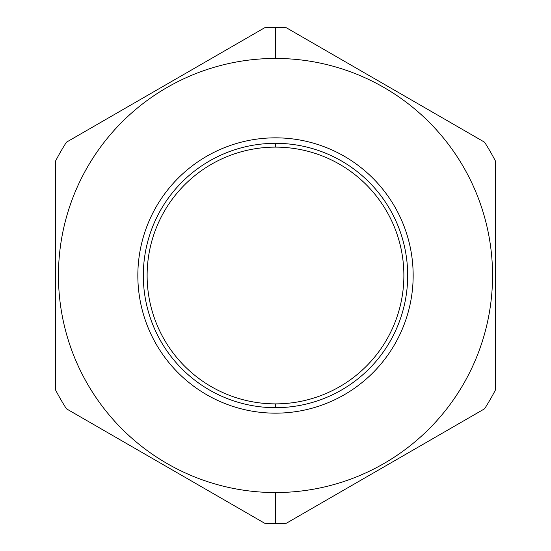 <?xml version="1.0" encoding="UTF-8"?>
<svg xmlns="http://www.w3.org/2000/svg" width="551" height="551" viewBox="0 0 551 551"><rect width="100%" height="100%" fill="white"/><g stroke="black" fill="none" stroke-linecap="round" stroke-linejoin="round"><path stroke-width="0.83" d="M272.979 413.14L272.311 413.126M271.87 413.112L272.662 413.133M280.679 413.064L281.403 413.036M282.594 412.981L283.31 412.94M413.147 277.663L413.147 273.337M412.527 262.29L412.465 261.656L412.527 262.29M352.84 161.615L353.88 162.331L352.84 161.615M368.068 173.606L370.403 175.776L368.068 173.606M375.183 180.556L377.442 182.987L375.183 180.556M293.593 139.031L294.523 139.155M278.882 137.881L275.5 137.84A137.66 137.66 0 0 0 137.84 275.5A137.66 137.66 0 0 0 275.5 413.16L275.5 413.16A137.66 137.66 0 0 0 413.16 275.5A137.66 137.66 0 0 0 275.5 137.84A137.66 137.66 0 0 0 137.84 275.5A137.66 137.66 0 0 0 275.5 413.16A137.66 137.66 0 0 0 413.16 275.5A137.66 137.66 0 0 0 275.5 137.84L277.787 137.853M259.294 138.797L258.109 138.942M260.837 138.618L262.297 138.473M161.615 198.16L162.235 197.258L161.615 198.16M173.558 182.987L175.831 180.542L173.558 182.987M180.604 175.776L182.96 173.586L180.597 175.776M138.473 262.297L138.535 261.656M138.473 288.71L138.535 289.344L138.473 288.71M198.16 389.385L197.12 388.669L198.16 389.385M182.932 377.394L180.597 375.224L182.932 377.394M175.817 370.444L173.558 368.013L175.817 370.444M291.706 412.203L292.808 412.072M290.163 412.382L288.703 412.527M257.407 411.969L256.477 411.845M273.916 413.154L274.274 413.16L273.916 413.154M274.804 413.16L275.149 413.16M389.385 352.84L388.765 353.742L389.385 352.84M377.442 368.013L375.169 370.458L377.442 368.013M370.396 375.224L368.04 377.414L370.403 375.224M275.5 58.447A217.053 217.053 0 0 0 58.447 275.5A217.053 217.053 0 0 0 275.5 492.553A217.053 217.053 0 0 0 492.553 275.5A217.053 217.053 0 0 0 275.5 58.447L275.5 27.55A247.95 247.95 0 0 0 264.583 27.791L66.437 142.192A247.95 247.95 0 0 0 55.52 161.099L55.52 389.901A247.95 247.95 0 0 0 66.437 408.808L264.583 523.209A247.95 247.95 0 0 0 286.417 523.209L484.563 408.808A247.95 247.95 0 0 0 495.48 389.901L495.48 161.099A247.95 247.95 0 0 0 484.563 142.192L286.417 27.791A247.95 247.95 0 0 0 264.583 27.791L66.437 142.192A247.95 247.95 0 0 0 55.52 161.099L55.52 389.901A247.95 247.95 0 0 0 66.437 408.808L264.583 523.209A247.95 247.95 0 0 0 286.417 523.209L484.563 408.808A247.95 247.95 0 0 0 495.48 389.901L495.48 161.099A247.95 247.95 0 0 0 484.563 142.192L286.417 27.791A247.95 247.95 0 0 0 275.5 27.55L275.5 58.447A217.053 217.053 0 0 0 58.447 275.5A217.053 217.053 0 0 0 275.5 492.553A217.053 217.053 0 0 0 492.553 275.5A217.053 217.053 0 0 0 275.5 58.447M275.5 492.553L275.5 523.45L275.5 492.553M275.5 403.876A128.376 128.376 0 0 0 403.876 275.5A128.376 128.376 0 0 0 275.5 147.124L275.5 143.315A132.185 132.185 0 0 1 407.685 275.5A132.185 132.185 0 0 1 275.5 407.685A132.185 132.185 0 0 0 407.685 275.5A132.185 132.185 0 0 0 275.5 143.315A132.185 132.185 0 0 0 143.315 275.5A132.185 132.185 0 0 0 275.5 407.685A132.185 132.185 0 0 1 143.315 275.5A132.185 132.185 0 0 1 275.5 143.315L275.5 147.124A128.376 128.376 0 0 1 403.876 275.5A128.376 128.376 0 0 1 275.5 403.876L275.5 407.685L275.5 403.876A128.376 128.376 0 0 1 147.124 275.5A128.376 128.376 0 0 1 275.5 147.124A128.376 128.376 0 0 0 147.124 275.5A128.376 128.376 0 0 0 275.5 403.876M273.048 413.14L272.215 413.126L273.048 413.14M276.933 413.154L276.037 413.16M271.705 413.112L272.469 413.133M410.709 301.369L410.385 303.029L410.709 301.369M273.22 137.853L272.118 137.881M140.291 249.631L140.615 247.971L140.291 249.631"/></g></svg>
